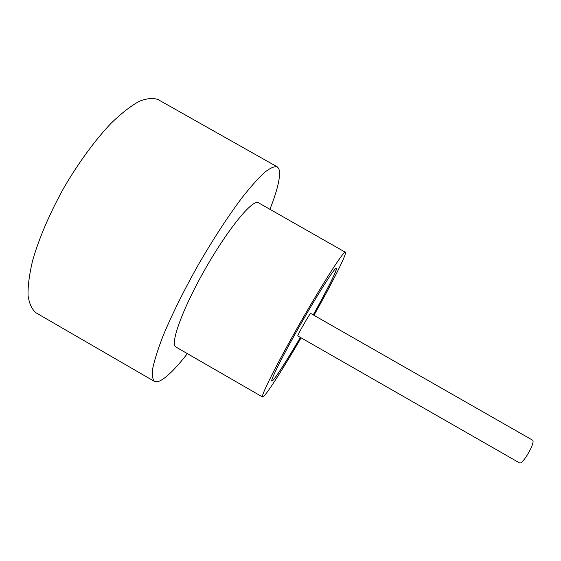<?xml version="1.0" encoding="UTF-8"?>
<svg xmlns="http://www.w3.org/2000/svg" width="561" height="561" viewBox="0 0 561 561"><rect width="100%" height="100%" fill="white"/><g stroke="black" fill="none" stroke-linecap="round" stroke-linejoin="round"><path stroke-width="0.84" d="M532.403 440.062L532.48 440.105C536.12 441.612 522.452 465.427 519.423 462.853L297.821 335.955C296.755 336.172 310.219 312.603 310.682 313.438L310.703 313.445M313.978 315.317C331.6 283.985 346.081 255.493 345.576 252.366L258.411 202.752C253.039 198.664 228.636 227.969 205.614 268.284C182.535 308.571 169.66 344.468 175.909 347.021L262.555 397.006L263.284 396.725C267.155 393.766 283.747 367.672 301.103 337.834M345.429 252.085C344.075 250.262 323.55 281.98 300.401 322.491C277.225 362.988 260.297 396.76 262.555 397.006M269.932 209.288C278.116 188.503 281.054 174.927 278.754 168.552L277.232 166.841C274.434 166.14 270.234 167.977 264.624 172.36C258.235 178.279 250.718 186.708 242.072 197.647C228.495 215.676 213.257 238.993 198.608 264.28C184.246 289.721 171.876 314.686 163.223 335.527C158.174 348.528 154.717 359.278 152.865 367.785C151.933 374.846 152.473 379.404 154.499 381.452L158.16 381.634C164.955 379.18 174.695 369.846 187.381 353.64M277.232 166.841L158.237 99.669C153.223 97.698 146.835 98.28 139.086 101.408C130.629 106.092 121.274 113.399 111.022 123.322C95.258 139.934 78.792 162.332 64.122 187.367C49.985 212.703 39.032 238.257 32.706 260.269C29.354 274.14 27.798 285.907 28.05 295.57C29.284 303.838 32.019 309.63 36.262 312.961L154.499 381.452M313.297 314.924C326.733 290.9 337.203 270.086 336.481 268.319L336.39 268.193C335.268 266.847 319.195 291.769 301.327 323.024C283.452 354.264 270.122 380.765 271.854 381.038L272.295 380.919C274.897 379.243 287.099 360.225 300.416 337.442M271.826 381.024L272.232 380.884C274.841 379.215 287.05 360.19 300.366 337.413M313.241 314.896C326.684 290.871 337.147 270.051 336.425 268.291L336.355 268.179M532.445 440.083L310.696 313.438"/></g></svg>

